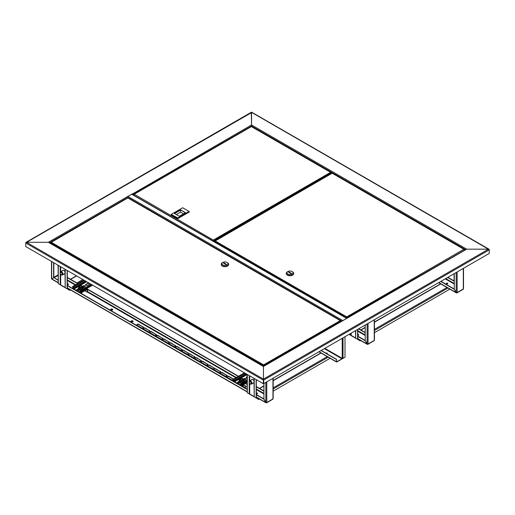 <?xml version="1.0" encoding="UTF-8"?>
<svg xmlns="http://www.w3.org/2000/svg" width="515" height="515" viewBox="0 0 515 515"><rect width="100%" height="100%" fill="white"/><g stroke="black" fill="none" stroke-linecap="round" stroke-linejoin="round"><path stroke-width="0.77" d="M332.214 173.137L332.69 173.336M489.186 249.614L251.552 112.347L251.552 126.497L251.552 124.984L466.648 249.17L347.265 318.096A0.676 0.386 -120 0 0 346.807 318.225M488.535 249.17L466.648 249.17L488.535 249.17L489.25 249.859L488.535 249.17L263.448 379.124L263.448 366.487L49.305 242.848L48.352 242.301L26.465 242.301L48.352 242.301L132.168 193.91A0.676 0.386 60 0 1 132.625 194.567M25.814 242.752L251.79 112.482M26.465 242.301L25.75 242.713L26.465 242.301L263.448 379.124L263.21 383.656L25.75 246.556L25.75 242.99L263.21 380.083L263.448 379.394L263.448 383.521L263.448 366.487L347.265 318.096M263.686 383.656L489.25 253.425L489.25 249.859L263.686 380.083L263.686 383.656L263.21 383.656M49.028 242.462L263.448 366.255L342.05 320.877A0.676 0.386 60 0 1 342.385 320.909M325.976 353.213A0.708 0.406 180 0 1 327.283 353.309M325.892 353.168A0.708 0.406 180 0 1 327.096 353.502A0.708 0.406 180 0 1 326.677 353.618M321.032 350.548L336.424 359.438L336.424 361.717A0.573 0.328 120 0 0 336.829 361.948L341.966 358.981A0.573 0.328 120 0 0 342.353 358.44M324.36 348.623L341.966 358.794L336.829 361.762M341.966 358.794L342.205 358.382L324.836 348.352M344.992 336.713L344.992 357.236L343.016 358.382A0.573 0.328 180 0 1 342.205 358.382L342.205 338.323M336.424 359.438L336.591 361.62M321.193 350.451L336.591 359.341M127.475 196.878A0.676 0.386 -60 0 1 127.855 196.434L131.66 194.239A0.676 0.386 -60 0 1 132.001 194.207L346.923 318.289M346.859 318.328A0.676 0.386 120 0 0 346.698 318.386L342.887 320.588A0.676 0.386 120 0 0 342.726 320.716M127.765 197.869L127.765 197.554A0.676 0.386 -120 0 0 127.289 196.73M251.314 112.482L251.552 124.984L132.065 194.245M327.263 353.354A0.708 0.406 0 0 0 326.034 353.245M326.291 353.393A0.708 0.406 180 0 1 327.122 353.49M257.326 393.428A0.708 0.406 0 0 0 256.316 393.524M256.399 393.743A0.708 0.406 180 0 1 257.268 393.679M447.677 283.527A0.708 0.406 0 0 0 446.569 283.759M446.743 283.849A0.708 0.406 180 0 1 447.619 283.784M358.594 334.962A0.708 0.406 0 0 0 357.796 334.943M357.796 335.214A0.708 0.406 180 0 1 358.537 335.214M251.462 379.838A2.021 1.165 60 0 1 251.777 379.465A2.021 1.165 60 0 1 252.788 379.561A2.021 1.165 60 0 1 253.979 380.984M256.361 397.831L256.361 397.561A0.676 0.386 -120 0 1 256.837 398.385L256.361 397.831A0.676 0.386 -60 0 1 256.232 397.889M358.852 339.482L358.311 339.791L357.835 339.243A0.676 0.386 -60 0 1 357.713 339.295M253.979 382.806A2.021 1.165 60 0 1 253.798 382.96A2.021 1.165 60 0 1 253.309 383.044M253.908 382.877A2.021 1.165 60 0 1 253.547 382.909M247.316 374.476L247.316 392.887L249.698 393.988A0.676 0.386 120 0 0 249.833 394.297L253.979 396.685M348.983 334.409L351.178 335.4A0.676 0.386 120 0 0 351.314 335.703L355.459 338.098M360.757 340.582L360.217 340.891L358.311 339.791A0.676 0.386 -120 0 0 357.835 338.967L357.796 338.947M449.84 289.147L374.431 332.69M357.796 329.323L357.796 339.108A0.676 0.386 180 0 1 357.597 339.379L355.698 338.284L355.698 330.533M355.698 338.284L355.459 330.669M351.455 335.786L353.361 336.887M257.59 397.947L256.837 398.385L258.736 399.479L259.489 399.048M330.115 358.273L273.162 391.155M249.975 394.374L251.88 395.475M256.316 379.677L256.316 397.696A0.676 0.386 180 0 1 256.122 397.973L254.217 396.872L254.217 378.461M254.217 396.872L253.979 378.325M247.078 374.341L247.316 392.887M68.315 284.299A0.708 0.406 0 0 0 67.298 284.396M67.381 284.615A0.708 0.406 180 0 1 68.257 284.55M62.444 270.71A2.021 1.165 60 0 1 62.766 270.336A2.021 1.165 60 0 1 63.77 270.433A2.021 1.165 60 0 1 64.961 271.856M67.343 288.703L67.343 288.432A0.676 0.386 -120 0 1 67.819 289.256L67.343 288.703A0.676 0.386 -60 0 1 67.214 288.761M64.961 273.677A2.021 1.165 60 0 1 64.781 273.832A2.021 1.165 60 0 1 64.291 273.916M64.896 273.748A2.021 1.165 60 0 1 64.529 273.78M58.298 265.354L58.298 283.759L60.68 284.859A0.676 0.386 120 0 0 60.822 285.168L64.961 287.557M68.572 288.818L67.819 289.256L69.718 290.351L70.478 289.919M73.542 288.149L72.911 288.509M60.957 285.246L62.862 286.346M67.298 270.549L67.298 288.567A0.676 0.386 180 0 1 67.105 288.844L65.199 287.743L65.199 269.332M65.199 287.743L64.961 269.197M58.06 265.212L58.298 283.759M251.146 382.697A1.551 0.895 -120 0 0 250.161 381.448A1.551 0.895 -120 0 0 249.189 381.589A1.551 0.895 -120 0 0 249.202 382.748A1.551 0.895 -120 0 0 250.663 384.139A1.551 0.895 -120 0 0 251.146 382.697M249.189 381.589L249.479 381.094A1.848 1.069 60 0 1 249.724 380.843A1.848 1.069 60 0 1 251.809 382.413A1.848 1.069 60 0 1 251.571 384.048A1.848 1.069 60 0 1 251.236 384.139L250.663 384.139M252.35 379.388A1.848 1.069 -120 0 0 252.099 379.471L249.724 380.843M249.331 382.748A1.345 0.779 -120 0 0 250.844 383.887A1.345 0.779 -120 0 0 251.017 382.697A1.345 0.779 -120 0 0 249.498 381.557A1.345 0.779 -120 0 0 249.331 382.748M251.571 384.048L253.953 382.677A1.848 1.069 -120 0 0 253.979 382.658M253.94 382.851A2.021 1.165 60 0 1 253.618 382.87M60.281 273.858A1.551 0.895 -120 0 0 61.646 275.01A1.551 0.895 -120 0 0 62.025 273.33A1.551 0.895 -120 0 0 60.178 272.461A1.551 0.895 -120 0 0 60.281 273.858M60.178 272.461L60.461 271.965A1.848 1.069 60 0 1 60.706 271.714A1.848 1.069 60 0 1 62.669 273.002A1.848 1.069 60 0 1 62.553 274.92A1.848 1.069 60 0 1 62.218 275.01L61.646 275.01M64.922 273.723A2.021 1.165 60 0 1 64.6 273.742M62.553 274.92L64.935 273.549A1.848 1.069 -120 0 0 64.961 273.529M61.909 273.362A1.345 0.779 -120 0 0 60.48 272.429A1.345 0.779 -120 0 0 60.397 273.826A1.345 0.779 -120 0 0 61.826 274.759A1.345 0.779 -120 0 0 61.909 273.362M63.332 270.259A1.848 1.069 -120 0 0 63.088 270.343L60.706 271.714M67.298 284.228A0.708 0.406 180 0 1 68.411 284.402M67.298 284.583A0.708 0.406 0 0 0 68.244 283.977A0.708 0.406 0 0 0 67.298 283.952M256.316 393.351A0.708 0.406 180 0 1 257.429 393.531M256.316 393.711A0.708 0.406 0 0 0 257.262 393.106A0.708 0.406 0 0 0 256.316 393.08M130.945 321.508A1.094 0.631 180 0 1 131.705 321.038A1.094 0.631 180 0 1 132.786 321.199A1.094 0.631 180 0 1 133.082 321.508M131.241 321.817A1.094 0.631 0 0 0 132.432 321.952A1.094 0.631 0 0 0 133.108 321.373A1.094 0.631 0 0 0 132.786 320.922A1.094 0.631 0 0 0 131.595 320.787A1.094 0.631 0 0 0 130.919 321.373A1.094 0.631 0 0 0 131.241 321.817M73.349 287.299A1.597 0.921 0 0 0 72.692 288.046A1.597 0.921 0 0 0 73.156 288.696A1.597 0.921 0 0 0 73.632 288.889M110.564 309.74A1.094 0.631 180 0 1 111.33 309.277A1.094 0.631 180 0 1 112.405 309.431A1.094 0.631 180 0 1 112.701 309.74M112.405 309.161A1.094 0.631 180 0 1 112.727 309.605A1.094 0.631 180 0 1 112.051 310.191A1.094 0.631 180 0 1 110.86 310.049A1.094 0.631 180 0 1 110.538 309.605A1.094 0.631 180 0 1 111.214 309.019A1.094 0.631 180 0 1 112.405 309.161M272.963 398.353L272.963 398.906A0.676 0.386 60 0 1 272.828 399.215L266.641 402.781A0.676 0.386 -120 0 0 266.776 402.473L265.83 402.473L263.925 399.177L263.925 383.521M53.586 262.631L53.586 277.74L51.687 278.84L51.687 278.293M53.824 262.766L53.824 277.604L58.06 280.051M52.163 279.117L51.687 278.84L53.824 277.604L58.06 280.327M156.006 334.261A1.178 0.682 180 0 1 156.354 334.744A1.178 0.682 180 0 1 155.627 335.374A1.178 0.682 180 0 1 154.346 335.226L150.058 332.754A1.178 0.682 180 0 1 149.717 332.272A1.178 0.682 180 0 1 150.444 331.641A1.178 0.682 180 0 1 151.725 331.789L156.006 334.538A1.178 0.682 180 0 1 156.328 334.885M243.363 384.699L245.951 386.192A1.178 0.682 180 0 1 246.292 386.668A1.178 0.682 180 0 1 245.565 387.299A1.178 0.682 180 0 1 244.284 387.151L242.114 385.902M234.151 381.3L233.578 380.971A1.178 0.682 180 0 1 233.231 380.488A1.178 0.682 180 0 1 233.778 379.916M149.582 330.553A1.178 0.682 180 0 1 149.929 331.036A1.178 0.682 180 0 1 149.202 331.666A1.178 0.682 180 0 1 147.921 331.518L143.634 329.046A1.178 0.682 180 0 1 143.292 328.564A1.178 0.682 180 0 1 144.02 327.933A1.178 0.682 180 0 1 145.301 328.081L149.582 330.83A1.178 0.682 180 0 1 149.904 331.171M143.157 326.845A1.178 0.682 180 0 1 143.505 327.328A1.178 0.682 180 0 1 142.777 327.952A1.178 0.682 180 0 1 141.496 327.81L137.209 325.332A1.178 0.682 180 0 1 136.868 324.856A1.178 0.682 180 0 1 137.595 324.225A1.178 0.682 180 0 1 138.876 324.373L143.157 327.122A1.178 0.682 180 0 1 143.479 327.463M175.28 345.391A1.178 0.682 180 0 1 175.628 345.874A1.178 0.682 180 0 1 174.9 346.498A1.178 0.682 180 0 1 173.613 346.35L169.332 343.878A1.178 0.682 180 0 1 168.991 343.402A1.178 0.682 180 0 1 169.712 342.771A1.178 0.682 180 0 1 170.999 342.919L175.28 345.668A1.178 0.682 180 0 1 175.602 346.009M168.856 341.683A1.178 0.682 180 0 1 169.203 342.16A1.178 0.682 180 0 1 168.476 342.79A1.178 0.682 180 0 1 167.188 342.642L162.907 340.17A1.178 0.682 180 0 1 162.566 339.688A1.178 0.682 180 0 1 163.294 339.063A1.178 0.682 180 0 1 164.575 339.211L168.856 341.954A1.178 0.682 180 0 1 169.178 342.301M162.431 337.975A1.178 0.682 180 0 1 162.779 338.452A1.178 0.682 180 0 1 162.051 339.082A1.178 0.682 180 0 1 160.77 338.934L156.483 336.462A1.178 0.682 180 0 1 156.142 335.98A1.178 0.682 180 0 1 156.869 335.355A1.178 0.682 180 0 1 158.15 335.503L162.431 338.246A1.178 0.682 180 0 1 162.753 338.593M233.263 379.619A1.178 0.682 180 0 1 231.435 379.735L227.154 377.263A1.178 0.682 180 0 1 226.806 376.78A1.178 0.682 180 0 1 227.533 376.15A1.178 0.682 180 0 1 228.815 376.298L233.102 378.77A1.178 0.682 180 0 1 233.437 379.169M181.705 349.099A1.178 0.682 180 0 1 182.053 349.582A1.178 0.682 180 0 1 181.325 350.206A1.178 0.682 180 0 1 180.038 350.058L175.757 347.586A1.178 0.682 180 0 1 175.409 347.11A1.178 0.682 180 0 1 176.136 346.479A1.178 0.682 180 0 1 177.424 346.627L181.705 349.376A1.178 0.682 180 0 1 182.027 349.717M188.13 352.807A1.178 0.682 180 0 1 188.477 353.29A1.178 0.682 180 0 1 187.75 353.921A1.178 0.682 180 0 1 186.462 353.773L182.181 351.301A1.178 0.682 180 0 1 181.834 350.818A1.178 0.682 180 0 1 182.561 350.187A1.178 0.682 180 0 1 183.849 350.335L188.13 353.084A1.178 0.682 180 0 1 188.451 353.425M194.554 356.515A1.178 0.682 180 0 1 194.902 356.998A1.178 0.682 180 0 1 194.174 357.629A1.178 0.682 180 0 1 192.887 357.481L188.606 355.009A1.178 0.682 180 0 1 188.258 354.526A1.178 0.682 180 0 1 188.986 353.895A1.178 0.682 180 0 1 190.273 354.043L194.554 356.792A1.178 0.682 180 0 1 194.876 357.133M200.979 360.23A1.178 0.682 180 0 1 201.326 360.706A1.178 0.682 180 0 1 200.599 361.337A1.178 0.682 180 0 1 199.311 361.189L195.03 358.717A1.178 0.682 180 0 1 194.683 358.234A1.178 0.682 180 0 1 195.41 357.61A1.178 0.682 180 0 1 196.698 357.751L200.979 360.5A1.178 0.682 180 0 1 201.301 360.848M207.403 363.938A1.178 0.682 180 0 1 207.745 364.414A1.178 0.682 180 0 1 207.024 365.045A1.178 0.682 180 0 1 205.736 364.897L201.455 362.425A1.178 0.682 180 0 1 201.107 361.942A1.178 0.682 180 0 1 201.835 361.318A1.178 0.682 180 0 1 203.122 361.466L207.403 364.208A1.178 0.682 180 0 1 207.725 364.556M213.828 367.646A1.178 0.682 180 0 1 214.169 368.128A1.178 0.682 180 0 1 213.442 368.753A1.178 0.682 180 0 1 212.161 368.605L207.88 366.133A1.178 0.682 180 0 1 207.532 365.65A1.178 0.682 180 0 1 208.26 365.026A1.178 0.682 180 0 1 209.547 365.174L213.828 367.922A1.178 0.682 180 0 1 214.15 368.264M220.253 371.354A1.178 0.682 180 0 1 220.594 371.836A1.178 0.682 180 0 1 219.866 372.461A1.178 0.682 180 0 1 218.585 372.313L214.304 369.841A1.178 0.682 180 0 1 213.957 369.364A1.178 0.682 180 0 1 214.684 368.734A1.178 0.682 180 0 1 215.965 368.882L220.253 371.63A1.178 0.682 180 0 1 220.575 371.972M226.677 375.062A1.178 0.682 180 0 1 227.018 375.544A1.178 0.682 180 0 1 226.291 376.175A1.178 0.682 180 0 1 225.01 376.027L220.729 373.549A1.178 0.682 180 0 1 220.381 373.072A1.178 0.682 180 0 1 221.109 372.442A1.178 0.682 180 0 1 222.39 372.59L226.677 375.338A1.178 0.682 180 0 1 226.999 375.68M73.503 287.518A1.597 0.921 0 0 0 72.712 288.181M149.736 332.407A1.178 0.682 180 0 1 150.554 331.898A1.178 0.682 180 0 1 151.725 332.066L156.006 334.538M243.125 384.834L245.951 386.462A1.178 0.682 180 0 1 246.267 386.81M233.256 380.624A1.178 0.682 180 0 1 234.042 380.115M143.318 328.699A1.178 0.682 180 0 1 144.129 328.184A1.178 0.682 180 0 1 145.301 328.358L149.582 330.83M136.893 324.991A1.178 0.682 180 0 1 137.705 324.476A1.178 0.682 180 0 1 138.876 324.65L143.157 327.122M169.01 343.537A1.178 0.682 180 0 1 169.828 343.022A1.178 0.682 180 0 1 170.999 343.196L175.28 345.668M162.586 339.829A1.178 0.682 180 0 1 163.403 339.314A1.178 0.682 180 0 1 164.575 339.482L168.856 341.954M156.161 336.121A1.178 0.682 180 0 1 156.978 335.606A1.178 0.682 180 0 1 158.15 335.774L162.431 338.246M226.832 376.916A1.178 0.682 180 0 1 227.649 376.401A1.178 0.682 180 0 1 228.815 376.574L233.102 379.046A1.178 0.682 180 0 1 233.327 379.233M175.435 347.245A1.178 0.682 180 0 1 176.252 346.73A1.178 0.682 180 0 1 177.424 346.904L181.705 349.376M181.859 350.953A1.178 0.682 180 0 1 182.677 350.438A1.178 0.682 180 0 1 183.849 350.612L188.13 353.084M188.284 354.661A1.178 0.682 180 0 1 189.102 354.153A1.178 0.682 180 0 1 190.273 354.32L194.554 356.792M194.709 358.376A1.178 0.682 180 0 1 195.526 357.861A1.178 0.682 180 0 1 196.698 358.028L200.979 360.5M201.133 362.084A1.178 0.682 180 0 1 201.951 361.569A1.178 0.682 180 0 1 203.122 361.736L207.403 364.208M207.558 365.792A1.178 0.682 180 0 1 208.375 365.277A1.178 0.682 180 0 1 209.547 365.444L213.828 367.922M213.982 369.5A1.178 0.682 180 0 1 214.8 368.985A1.178 0.682 180 0 1 215.965 369.158L220.253 371.63M220.407 373.208A1.178 0.682 180 0 1 221.225 372.693A1.178 0.682 180 0 1 222.39 372.866L226.677 375.338M266.307 402.588L266.307 402.749A0.676 0.386 -120 0 0 266.641 402.781M256.316 394.786L263.925 399.177L266.307 402.749L256.316 396.988M67.298 285.658L247.078 389.456M67.298 285.387L73.787 289.127M79.716 292.552L234.396 381.853M240.318 385.278L247.078 389.179M256.316 394.509L263.925 398.906M263.925 390.937L256.316 386.546M244.908 379.961L243.486 379.137M238.484 376.253L86.642 288.587M84.306 287.235L82.876 286.411M77.881 283.527L67.298 277.418M263.925 391.213L256.316 386.817M238.252 376.388L87.569 289.398M77.643 283.662L67.298 277.694M357.796 334.821A0.708 0.406 180 0 1 358.691 335.065M357.796 335.317A0.708 0.406 0 0 0 358.53 334.641A0.708 0.406 0 0 0 357.796 334.544M374.231 339.887L374.231 340.441A0.676 0.386 60 0 1 374.09 340.75L367.903 344.316A0.676 0.386 -120 0 0 368.045 344.007L367.092 344.007L365.193 340.711L365.193 325.055M367.568 344.123L367.568 344.284A0.676 0.386 -120 0 0 367.903 344.316M357.796 336.443L365.187 340.711L367.568 344.284L357.796 338.645M357.796 336.173L365.193 340.441M365.193 332.471L358.768 328.763M365.193 332.748L358.53 328.898M446.447 283.636A0.708 0.406 180 0 1 447.78 283.636M446.614 283.784A0.708 0.406 0 0 0 447.612 283.211A0.708 0.406 0 0 0 446.614 283.784M463.313 288.458L463.313 289.005A0.676 0.386 60 0 1 463.178 289.314L456.992 292.887A0.676 0.386 -120 0 0 457.127 292.578L456.174 292.578L454.275 289.282L454.275 273.62M456.651 292.694L456.651 292.855A0.676 0.386 -120 0 0 456.992 292.887M440.711 281.454L454.269 289.282L456.651 292.855L438.806 282.548M440.949 281.312L454.275 289.005M454.275 281.042L447.85 277.328M454.275 281.312L447.612 277.469M127.643 198.037L50.676 242.662M263.796 366.056L263.616 364.877L263.596 366.171M51.14 242.205L263.616 364.877L263.596 365.611M50.515 243.318L50.515 242.777L263.429 365.708L263.429 366.249M263.616 364.877L340.299 320.6L340.93 320.961L340.299 320.6L340.93 321.173L263.635 365.611L263.635 366.152M340.763 321.057L340.93 321.521M263.635 365.611L263.616 365.071M340.299 320.6L128.01 198.037M221.257 264.388A3.702 2.137 0 0 0 221.25 264.53A3.702 2.137 0 0 0 222.332 266.036A3.702 2.137 0 0 0 226.368 266.5A3.702 2.137 0 0 0 228.654 264.53A3.702 2.137 0 0 0 228.647 264.388M222.808 262.463L222.332 262.74A3.702 2.137 0 0 0 221.25 264.253A3.702 2.137 0 0 0 222.332 265.766A3.702 2.137 0 0 0 226.368 266.229A3.702 2.137 0 0 0 228.654 264.253A3.702 2.137 0 0 0 227.566 262.74L227.089 262.463A3.026 1.751 0 0 0 222.808 262.463A3.026 1.751 0 0 0 222.808 264.942A3.026 1.751 0 0 0 227.089 264.942A3.026 1.751 0 0 0 227.089 262.463L227.566 262.74M226.381 264.253L223.999 262.875L223.523 263.152L225.905 264.53L226.381 264.253M223.999 263.429L223.999 262.875M215.56 240.357L215.56 240.357A1.094 0.631 120 0 0 215.103 240.447A1.094 0.631 120 0 0 214.639 240.891L332.04 173.111M214.401 241.355A1.094 0.631 120 0 0 214.33 241.735M213.667 241.355L213.5 240.698L213.5 241.258M331.074 172.795L213.667 240.795L213.48 239.964L330.617 172.338L331.242 172.699L330.617 172.338L331.242 173.568M213.5 240.698L213.468 241.239M133.791 194.676L134.248 194.219L213.48 240.157M330.617 172.338L251.571 126.696M134.248 194.219L251.384 126.593M213.48 239.964L213.468 240.698M133.623 195.14L213.3 241.142M171.192 214.407L171.192 214.819L177.804 218.637L177.804 218.225L171.192 214.407L177.804 217.948L189.057 211.453L182.683 207.77L171.431 214.266M177.804 218.637L189.295 212L189.295 211.588L177.804 217.948M183.495 213.873L180.52 212.154L180.52 210.094L174.572 213.525M180.52 212.154L176.355 214.555M185.278 212.843L180.52 209.817L185.516 212.701L179.329 216.274L174.334 213.39L180.52 209.817M79.967 291.387L79.967 292.211A0.676 0.386 -120 0 1 79.825 292.52L92.591 285.149M92.159 284.898L80.913 291.387L80.205 290.975A0.676 0.386 -120 0 0 79.728 291.252L79.49 292.211L74.018 289.05L79.175 286.076M79.825 292.52A0.676 0.386 -120 0 1 79.49 292.488L74.018 289.327A0.676 0.386 -120 0 1 73.542 288.503L73.542 287.679L72.589 286.855L73.304 286.99A0.676 0.386 -120 0 1 73.78 287.814L74.018 289.05M85.593 285.001A1.178 0.682 180 0 1 85.915 284.653L87.814 283.559A1.178 0.682 180 0 1 88.986 283.385A1.178 0.682 180 0 1 89.803 283.9M82.509 286.623L83.295 286.166A1.178 0.682 180 0 1 84.466 285.999A1.178 0.682 180 0 1 85.284 286.514M76.548 290.222A1.178 0.682 180 0 1 76.87 289.874L78.653 288.851M89.732 283.501A1.178 0.682 180 0 1 89.829 283.765A1.178 0.682 180 0 1 89.481 284.241L87.576 285.342A1.178 0.682 180 0 1 86.295 285.49A1.178 0.682 180 0 1 85.567 284.866A1.178 0.682 180 0 1 85.915 284.383L87.814 283.282A1.178 0.682 180 0 1 89.108 283.134M82.6 287.441L82.303 288.606L80.404 289.044L80.417 287.872L78.898 287.177L78.898 288.188L80.417 288.883L82.226 288.471L82.509 286.346L83.295 285.896A1.178 0.682 180 0 1 84.576 285.748A1.178 0.682 180 0 1 85.303 286.372A1.178 0.682 180 0 1 84.962 286.855L83.076 287.943M80.327 289.533L78.538 290.563A1.178 0.682 180 0 1 77.25 290.711A1.178 0.682 180 0 1 76.529 290.08A1.178 0.682 180 0 1 76.87 289.604L78.499 288.664M83.829 280.089L72.589 286.578M80.205 291.252L80.913 291.664L92.397 285.033L79.967 292.211M80.411 285.967A1.011 0.586 180 0 1 81.711 286.527A1.011 0.586 180 0 1 80.99 287.087A1.011 0.586 180 0 1 79.69 286.527A1.011 0.586 180 0 1 80.411 285.967M79.696 286.559A1.011 0.586 0 0 0 80.076 287.055A1.011 0.586 0 0 0 81.17 287.113A1.011 0.586 0 0 0 81.711 286.559M80.404 289.044L78.801 288.31L78.898 287.898M82.303 288.606L82.226 287.454L80.417 287.872M80.984 285.651L82.509 286.346L82.226 287.454M78.898 287.177L79.175 286.063L80.083 285.696A1.68 0.972 180 0 1 81.396 285.709A1.68 0.972 180 0 1 81.743 285.831A1.68 0.972 180 0 1 82.368 286.739A1.68 0.972 180 0 1 81.325 287.499A1.68 0.972 0 0 1 79.658 287.357A1.68 0.972 180 0 1 79.04 286.456A1.68 0.972 180 0 1 80.012 285.709L80.083 285.696A1.68 0.972 180 0 0 80.012 285.709L80.012 285.709M240.569 384.113L240.569 384.937A0.676 0.386 -120 0 1 240.434 385.246L247.078 381.409M247.078 380.907L241.522 384.113L240.808 383.701A0.676 0.386 -120 0 0 240.331 383.978L240.093 384.937L234.621 381.776L239.778 378.802M240.434 385.246A0.676 0.386 -120 0 1 240.093 385.214L234.621 382.053A0.676 0.386 -120 0 1 234.145 381.229L234.145 380.405L233.192 379.581L233.907 379.716A0.676 0.386 -120 0 1 234.383 380.54L234.621 381.776M246.196 377.727A1.178 0.682 180 0 1 246.518 377.379L247.078 377.057M243.112 379.349L243.904 378.892A1.178 0.682 180 0 1 245.076 378.725A1.178 0.682 180 0 1 245.887 379.24M237.157 382.948A1.178 0.682 180 0 1 237.479 382.6L239.263 381.576M247.078 378.248A1.178 0.682 180 0 1 246.176 377.585A1.178 0.682 180 0 1 246.518 377.109L247.078 376.787M243.202 380.167L242.913 381.332L241.014 381.769L241.026 380.598L239.501 379.903L239.501 380.913L241.026 381.609L242.835 381.197L243.112 379.072L243.904 378.622A1.178 0.682 180 0 1 245.185 378.474A1.178 0.682 180 0 1 245.913 379.098A1.178 0.682 180 0 1 245.565 379.581L243.685 380.669M240.93 382.259L239.14 383.289A1.178 0.682 180 0 1 237.859 383.437A1.178 0.682 180 0 1 237.132 382.806A1.178 0.682 180 0 1 237.479 382.33L239.108 381.39M244.438 372.815L233.192 379.304M240.808 383.978L241.522 384.39L247.078 381.184L240.569 384.937M243.151 385.864A1.944 1.12 180 0 1 242.745 386.263L243.325 385.387A2.021 1.165 180 0 1 242.694 386.237M243.299 384.937A2.021 1.165 180 0 1 242.114 385.819M241.02 378.692A1.011 0.586 180 0 1 242.32 379.252A1.011 0.586 180 0 1 241.593 379.812A1.011 0.586 180 0 1 240.299 379.252A1.011 0.586 180 0 1 241.02 378.692M240.299 379.285A1.011 0.586 0 0 0 240.685 379.78A1.011 0.586 0 0 0 241.773 379.838A1.011 0.586 0 0 0 242.314 379.285M241.014 381.769L239.411 381.036L239.501 380.624M242.913 381.332L242.835 380.179L241.026 380.598M241.593 378.377L243.112 379.072L242.835 380.179M239.501 379.903L239.784 378.789L240.685 378.416A1.68 0.972 180 0 1 241.999 378.435A1.68 0.972 180 0 1 242.353 378.557A1.68 0.972 180 0 1 242.971 379.465A1.68 0.972 180 0 1 241.928 380.225A1.68 0.972 0 0 1 240.267 380.083A1.68 0.972 180 0 1 239.642 379.182A1.68 0.972 180 0 1 240.614 378.435L240.685 378.416A1.68 0.972 180 0 0 240.614 378.435L240.614 378.435M214.568 241.316L214.401 241.78M346.544 318.07L346.724 316.892L463.861 249.266L464.485 249.627L332.162 173.227L214.401 241.432L346.544 317.723L346.724 316.892L346.91 318.07L465.972 249.331M463.861 249.266L464.324 249.724M346.743 318.186L346.743 317.626L464.485 250.187M346.724 317.086L346.743 317.626M346.711 317.626L346.711 318.167M286.295 273.478A3.702 2.137 0 0 0 286.289 273.613A3.702 2.137 0 0 0 287.37 275.126A3.702 2.137 0 0 0 291.406 275.589A3.702 2.137 0 0 0 293.692 273.613A3.702 2.137 0 0 0 293.685 273.478M287.846 271.553L287.37 271.83A3.702 2.137 0 0 0 286.289 273.336A3.702 2.137 0 0 0 287.37 274.849A3.702 2.137 0 0 0 291.406 275.313A3.702 2.137 0 0 0 293.692 273.336A3.702 2.137 0 0 0 292.61 271.83L292.134 271.553A3.026 1.751 0 0 0 287.846 271.553A3.026 1.751 0 0 0 287.846 274.025A3.026 1.751 0 0 0 292.134 274.025A3.026 1.751 0 0 0 292.134 271.553L292.61 271.83M288.561 272.242L290.943 273.613L291.419 273.336L289.037 271.965L288.561 272.242M289.037 272.512L289.037 271.965M84.782 290.808L87.222 292.211L86.984 289.533L81.743 292.559L81.505 293.589M87.222 292.211L87.576 292.005L87.576 289.469A0.843 0.483 120 0 0 87.402 289.082A0.843 0.483 120 0 0 86.984 289.121L81.743 292.147A0.843 0.483 120 0 0 81.151 293.177L81.151 293.383M78.724 288.915A1.178 0.682 0 0 0 78.666 289.121A1.178 0.682 0 0 0 79.857 289.803M247.078 382.555L242.353 385.284L242.114 386.314M247.078 382.143L242.353 384.872A0.843 0.483 120 0 0 241.76 385.902L241.76 386.108M239.327 381.641A1.178 0.682 0 0 0 239.269 381.847A1.178 0.682 0 0 0 240.46 382.529M245.385 383.533L247.078 384.505M132.78 194.657L251.552 126.085L465.496 249.601M343.016 337.853L343.016 358.382M319.055 351.687L336.424 361.717M127.759 197.483L341.773 321.038M127.855 196.434L342.887 320.588M346.698 318.386L131.66 194.239M127.765 197.554L49.504 242.739M253.979 396.46L249.698 393.988L249.698 383.585M249.698 380.862L249.698 375.853M321.077 353.052L273.162 380.714M263.925 386.044L259.689 388.49M273.162 387.853L327.263 356.625M454.082 280.933L454.082 273.729M355.459 337.872L351.178 335.4L351.178 333.141M440.995 283.817L374.431 322.248M365.193 327.579L360.957 330.025M374.431 329.388L447.181 287.383M447.941 288.052L374.431 330.488M357.597 329.433L357.597 339.379M350.702 333.417L350.702 335.4M273.162 388.954L328.216 357.172M256.122 379.561L256.122 397.973M249.221 375.577L249.221 381.538M249.221 382.8L249.221 393.988M64.961 287.331L60.68 284.859L60.68 274.463M60.68 271.733L60.68 266.725M76.619 275.931L70.671 279.362M76.857 282.935L82.806 279.503M77.81 283.482L83.758 280.051M67.105 270.433L67.105 288.844M60.203 266.448L60.203 272.409M60.203 273.671L60.203 284.859M53.824 277.328L58.06 274.888M266.776 381.873L266.776 402.473L272.963 398.906L272.963 378.3M51.687 261.53L51.687 278.84L58.06 282.523M265.83 382.42L265.83 402.473M54.062 277.74L58.06 275.435M67.298 280.437L75.261 285.033M87.46 292.076L235.87 377.759M256.316 389.565L263.925 393.956M247.078 391.651L67.298 287.859M263.925 393.409L256.316 389.018M236.346 377.489L87.576 291.593M75.737 284.763L67.298 279.89M368.045 323.407L368.045 344.007L374.231 340.441L374.231 319.834M367.092 323.954L367.092 344.007M357.796 331.222L365.193 335.49M365.193 334.943L357.796 330.675M457.127 271.972L457.127 292.578L463.313 289.005L463.313 268.399M456.174 272.519L456.174 292.578M445.23 278.84L454.275 284.061M454.275 283.514L445.707 278.564M265.624 365A1.468 0.85 120 0 0 265.071 365.322M265.772 364.916A1.468 0.85 120 0 0 264.691 365.541M329.549 174.186A1.365 0.792 120 0 0 329.066 174.823M329.04 174.843L329.555 174.154L330.656 173.909A1.468 0.85 120 0 0 330.617 173.883A1.468 0.85 120 0 0 329.6 174.16A1.468 0.85 120 0 0 329.104 174.804M330.649 173.909A1.468 0.85 120 0 0 329.716 174.225A1.468 0.85 120 0 0 329.336 174.669M330.476 174.012A1.365 0.792 120 0 0 329.806 174.334M86.211 281.467L73.78 288.638M85.496 281.055L73.78 287.814M79.374 285.96L86.681 281.737M84.544 280.501L73.304 286.99M80.205 290.975L91.445 284.486M78.898 287.151A2.266 1.307 0 0 0 79.297 288.966A2.266 1.307 0 0 0 82.284 288.876A2.266 1.307 0 0 0 82.509 287.151M79.336 289.237A2.195 1.268 0 0 0 81.653 289.391A2.195 1.268 0 0 0 82.902 288.252M78.505 288.252A2.195 1.268 0 0 0 79.22 289.179M246.814 374.193L234.383 381.364M246.099 373.774L234.383 380.54M239.984 378.686L247.078 374.585M245.146 373.227L233.907 379.716M240.808 383.701L247.078 380.083M239.507 379.877A2.266 1.307 0 0 0 239.906 381.692A2.266 1.307 0 0 0 242.893 381.602A2.266 1.307 0 0 0 243.112 379.877M239.945 381.963A2.195 1.268 0 0 0 242.256 382.117A2.195 1.268 0 0 0 243.505 380.978M239.108 380.978A2.195 1.268 0 0 0 239.829 381.905M215.025 240.859L346.724 316.892M463.088 250.902A1.365 0.792 120 0 0 462.67 251.236M462.612 251.269L463.545 250.734A1.468 0.85 120 0 0 462.728 251.204M79.922 292.462L81.151 293.177M77.347 289.604L78.769 290.428M81.113 291.78L81.743 292.147M82.58 286.578L84.009 287.402M86.346 288.754L86.984 289.121M240.531 385.188L241.76 385.902M237.949 382.33L239.378 383.154M241.715 384.505L242.353 384.872M243.183 379.304L244.612 380.128M251.719 112.219L489.044 249.234M318.888 351.784L336.54 361.981M251.384 112.219L25.956 242.365M360.757 329.909L365.193 327.353M374.431 322.017L440.602 283.817M259.489 388.374L263.925 385.819M273.162 380.482L320.877 352.936M70.478 279.252L76.426 275.815M273.162 378.184L273.162 398.629M51.487 261.42L51.487 278.564M51.828 279.149L58.06 282.748M67.298 288.085L247.078 391.876M256.316 397.213L265.965 402.781M374.431 319.718L374.431 340.164M357.796 338.87L367.234 344.316M463.513 268.289L463.513 288.728M438.613 282.664L456.316 292.887M127.649 197.837L50.689 242.269M127.965 197.818L340.75 320.665M251.507 126.471L331.055 172.396M251.249 126.478L133.855 194.258M91.245 284.37L79.864 290.943M79.69 289.417L79.69 289.797M82.142 286.919C84.795 289.552 80.462 289.906 79.259 289.256L78.312 288.091L78.904 287.119M247.078 379.851L240.473 383.669M243.325 384.95L243.325 385.387M240.299 382.143L240.299 382.523M242.752 379.645C245.404 382.278 241.072 382.632 239.868 381.982L238.921 380.817L239.514 379.845M464.311 249.331L332.297 173.111M82.825 286.437L84.254 287.261M86.591 288.612L87.402 289.082M243.434 379.162L244.863 379.986"/></g></svg>
